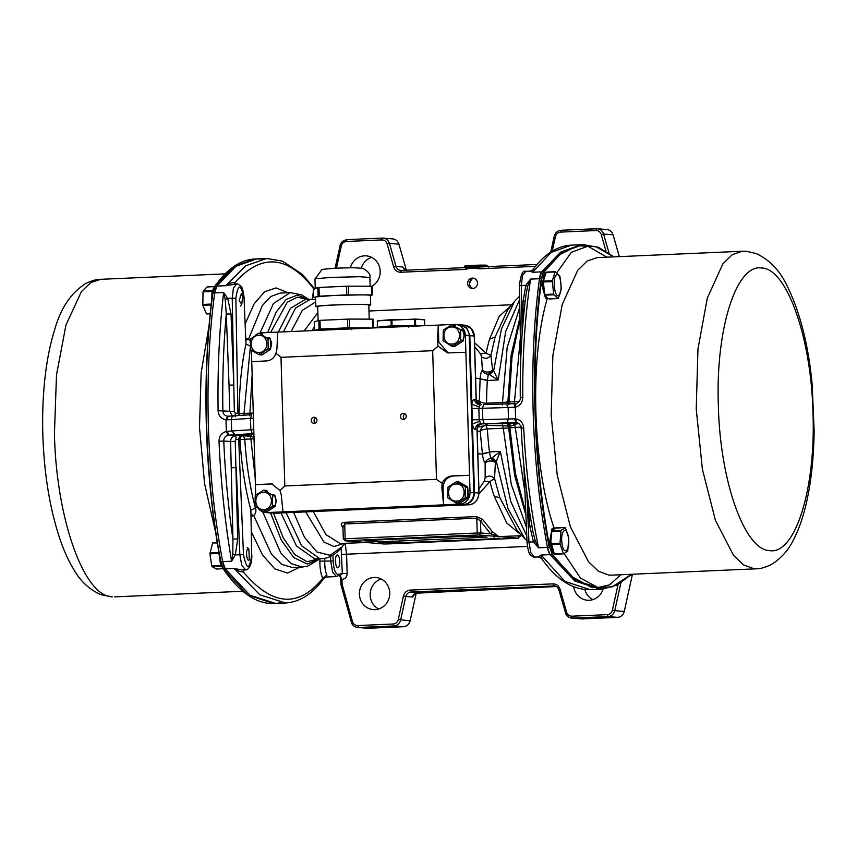 <?xml version="1.0" encoding="UTF-8"?>
<svg xmlns="http://www.w3.org/2000/svg" width="857" height="857" viewBox="0 0 857 857"><rect width="100%" height="100%" fill="white"/><g stroke="black" fill="none" stroke-linecap="round" stroke-linejoin="round"><path stroke-width="1.29" d="M451.65 346.185L443.058 340.722L443.305 330.052L451.693 324.739L460.252 329.506L462.598 329.699A0.943 0.889 94.7 0 1 463.059 330.513L460.723 330.32L460.477 340.99L452.539 346.164L454.885 346.357L461.966 341.739L455.742 345.8M463.241 339.908L464.108 335.291L463.069 330.952M463.166 340.754L464.419 335.312L463.037 330.309M459.984 503.102L467.129 498.442M467.901 496.953L467.729 487.987M459.888 503.166L467.751 497.938M467.826 497.799L468.522 496.182L467.697 487.344M467.376 486.83L459.877 482.373M466.883 486.519L459.813 482.373M258.932 354.616L250.801 349.956L250.148 339.318L258.964 333.169L267.995 338.74L268.187 348.585L259.821 354.594L262.156 354.787A0.943 0.889 94.7 0 1 261.514 354.905M270.523 348.338L271.39 343.721L270.341 339.383M270.448 349.185L271.701 343.743L270.309 338.74M263.592 511.661L255 506.187L255.236 495.528L263.624 490.204L272.194 494.982L274.54 495.175A0.943 0.889 94.7 0 1 275.001 495.978L272.655 495.785L272.419 506.455L264.481 511.629L266.816 511.822L273.908 507.205L267.673 511.265M275.183 505.384L276.05 500.756L275.011 496.417M275.108 506.23L276.361 500.777L274.968 495.775M404.536 419.127A3.032 2.86 94.7 0 1 404.965 413.856M403.443 419.405A3.032 2.86 94.7 0 1 400.498 416.32A3.032 2.86 94.7 0 1 403.604 413.353A3.032 2.86 94.7 0 1 403.443 419.405M315.312 423.026A3.032 2.86 94.7 0 1 315.751 417.766M314.219 423.304A3.032 2.86 94.7 0 1 311.273 420.219A3.032 2.86 94.7 0 1 314.38 417.263A3.032 2.86 94.7 0 1 314.219 423.304M465.383 335.28L465.887 352.313L447.504 352.902L438.098 346.196L437.52 342.029L438.281 325.103L454.339 324.396A11.366 10.713 -85.3 0 1 455.603 324.417A11.366 10.713 -85.3 0 1 465.383 335.28L469.175 335.59A11.366 10.713 -85.3 0 0 459.406 324.739L455.603 324.417M448.05 352.934L438.784 342.125L438.281 325.103L261.61 332.827A11.366 10.713 -85.3 0 0 259.317 333.191M258.61 508.854A11.366 10.713 -85.3 0 0 265.681 512.54A11.366 10.713 -85.3 0 0 266.945 512.572L459.673 504.141A11.366 10.713 -85.3 0 0 470.043 492.314L469.54 475.292L453.471 475.989C447 476.942 443.54 480.884 443.101 487.815L443.615 504.837L441.837 487.708L442.169 483.412C444.119 478.817 447.558 476.31 452.496 475.914L469.54 475.292L465.887 352.313M459.673 504.141L266.945 512.572M438.098 346.196L432.678 350.684L280.989 357.315L275.954 353.288C274.24 357.915 271.208 360.443 266.838 360.893L251.754 361.675L251.412 350.331M257.818 333.737A11.366 10.713 -85.3 0 0 255.354 335.291M255.707 495.196L255.397 484.655L272.194 483.948M275.954 353.288L276.918 349.045L277.679 332.12M432.678 350.684L436.492 479.342L284.813 485.973L280.989 357.315M442.169 483.412L436.492 479.342M463.466 504.452A11.366 10.713 -85.3 0 0 473.835 492.636L469.175 335.59M251.754 361.675L255.397 484.655L271.68 483.894L280.025 490.504L281.235 494.735L283.014 511.865M284.813 485.973L280.025 490.504M270.748 512.882A11.366 10.713 94.7 0 1 269.484 512.861L265.681 512.54M275.022 497.028L275.001 495.978M267.288 491.018L266.409 490.515A0.943 0.889 -85.3 0 0 266.056 490.397L263.72 490.215M267.266 511.533L274.401 506.873M267.159 511.597L275.022 506.38M272.847 505.619L275.193 505.812L275.172 504.752M275.193 505.812A0.943 0.889 94.7 0 1 274.754 506.648L272.419 506.455M273.908 507.205L274.754 506.648M266.816 511.822A0.943 0.889 94.7 0 1 266.281 511.961L263.945 511.768M274.54 495.175L273.662 494.671M272.194 494.982L272.655 495.775M263.795 509.487C274.176 509.679 273.822 491.597 263.474 492.454C253.094 492.261 253.447 510.344 263.795 509.487L264.481 511.629M263.624 490.204L266.409 490.515M269.237 350.159L263.013 354.23L270.094 349.602L267.759 349.41M270.362 339.993L270.512 347.717L270.341 338.933L267.995 338.74M262.617 333.973L261.749 333.469A0.943 0.889 -85.3 0 0 261.396 333.362L259.06 333.169M262.606 354.498L269.741 349.838M262.499 354.562L270.362 349.335M268.187 348.585L270.523 348.778L270.512 347.717M270.523 348.778A0.943 0.889 94.7 0 1 270.094 349.602M262.156 354.787L263.013 354.23M267.534 337.937L269.88 338.129L269.002 337.626M269.88 338.129A0.943 0.889 94.7 0 1 270.341 338.933M259.135 352.452C269.516 352.645 269.162 334.562 258.814 335.419C248.434 335.226 248.787 353.309 259.135 352.452L259.821 354.594M258.964 333.169L261.749 333.469M466.626 498.774L460.402 502.834L467.483 498.217L465.137 498.024L457.199 503.198L460.402 502.834M467.74 488.608L467.89 496.321L467.718 487.547L465.383 487.354L465.137 498.024M460.005 482.587L459.127 482.084A0.943 0.889 -85.3 0 0 458.774 481.977L456.449 481.784M465.565 497.189L467.911 497.381L467.89 496.321M467.911 497.381A0.943 0.889 94.7 0 1 467.483 498.217M459.545 503.391A0.943 0.889 94.7 0 1 458.998 503.53L456.674 503.338M456.31 503.23L447.718 497.767L447.965 487.097L456.353 481.773L464.923 486.551L467.258 486.744L466.379 486.24M467.258 486.744A0.943 0.889 94.7 0 1 467.718 487.547M464.923 486.551L465.383 487.354M456.524 501.056C466.894 501.249 466.54 483.166 456.192 484.023C445.822 483.83 446.176 501.923 456.524 501.056L457.199 503.198M456.353 481.773L459.127 482.084M463.08 331.563L463.059 330.513M455.346 325.542L454.467 325.039A0.943 0.889 -85.3 0 0 454.114 324.932L451.789 324.739M455.324 346.067L462.459 341.407M455.217 346.132L463.091 340.904M460.905 340.154L463.251 340.347L463.23 339.286M463.251 340.347A0.943 0.889 94.7 0 1 462.823 341.182L460.477 340.99M461.966 341.739L462.823 341.182M454.885 346.357A0.943 0.889 94.7 0 1 454.339 346.496L452.014 346.303M462.598 329.699L461.719 329.206M460.252 329.506L460.723 330.309M451.864 344.021C462.234 344.214 461.88 326.131 451.532 326.988C441.162 326.796 441.505 344.878 451.864 344.021L452.539 346.164M451.693 324.739L454.467 325.039M211.615 301.407L211.979 292.805L213.971 287.695L212.943 289.58L211.69 300.786M280.485 602.835L275.472 603.424L249.987 595.197L225.252 568.834A15.158 5.046 -92.5 0 1 222.681 561.614C206.451 476.674 203.495 375.312 214.711 292.923L216.853 286.088L236.018 266.227L256.725 258.9M223.152 568.598L247.887 595.058L273.683 603.51C256.286 604.035 239.457 592.466 223.195 568.791L220.635 561.603C204.459 477.167 201.438 375.312 212.675 293.126L214.828 286.292C227.137 268.83 240.463 259.735 254.786 258.985L233.961 266.495L215.075 286.163L216.853 286.088A15.158 5.046 87.5 0 0 214.711 292.923L212.922 293.008C201.663 372.184 204.877 480.263 220.902 561.689L223.463 568.919L220.656 561.549C204.491 477.156 201.47 375.334 212.686 293.19L215.075 286.163L212.922 293.008M249.291 559.846C247.116 562.567 245.359 551.169 247.63 549.112L248.894 549.133L249.291 559.846M219.221 555.197L220.485 563.713L222.638 568.02L220.356 563.595L219.103 553.204M217.357 543.006L212.59 542.899M209.922 552.904L218.921 552.519L218.899 553.44L209.901 553.836L212.632 542.92M209.901 553.836L211.765 565.952L220.763 565.556L221.031 566.177L212.033 566.573L211.765 565.952M212.033 566.573L216.328 569.005L223.141 568.705L216.403 569.027M220.763 565.556L220.57 564.27M219.092 554.736L218.899 553.44M239.157 300.796L241.31 293.608L242.595 297.09L241.77 304.224L239.157 300.796M214.614 286.624L207.083 286.945L203.205 291.134L212.193 290.737L212.022 291.455L203.023 291.851L203.205 291.134M203.023 291.851L202.841 305.328L206.398 313.726L210.244 313.566M211.979 292.805L212.022 291.455M335.526 558.678L335.762 564.217M555.411 271.733L559.889 276.168L561.335 288.659L558.325 298.536M545.823 272.344L544.452 273.254L542.138 285.767L545.534 298.032L546.948 298.814M545.995 272.719L543.263 281.375M543.252 281.599L544.72 294.497L553.718 294.08L553.954 294.776L544.956 295.172L543.424 283.324L544.559 293.137M544.977 295.183L548.019 298.772L548.844 298.6M560.017 543.263L560.124 544.184L551.126 544.581L551.019 543.659L560.017 543.263L560.992 530.365L565.363 527.751L568.748 538.046L567.773 550.955L563.724 553.836M555.679 528.137L554.629 527.805L552.037 530.729L560.992 530.365M551.79 531.458L550.815 541.699L554.297 553.622M553.751 527.858L552.037 528.78L549.744 541.742L553.119 553.568L554.908 554.329M555.24 554.233L556.322 554.179M553.044 553.483L549.637 541.742L551.962 528.876M545.448 297.947L542.031 285.777L544.377 273.351M631.491 574.276L612.241 586.863L592.091 587.666L571.823 576.632L552.208 554.2L549.712 547.162C533.547 462.759 530.515 360.936 541.742 278.804L543.413 271.808L562.31 252.129L583.124 244.631L560.757 252.044L541.624 271.883A15.158 5.046 87.5 0 0 539.482 278.718C528.233 361.397 531.286 462.769 547.462 547.409L550.023 554.629L574.833 581.046L600.403 589.209M602.932 589.091L576.236 580.692L551.801 554.554L550.023 554.629A15.158 5.046 -92.5 0 1 547.462 547.409L549.241 547.334C533.215 465.897 530.012 357.83 541.27 278.643L541.742 278.804M554.061 552.958L551.479 545.588L554.404 553.954L563.403 553.558L560.124 544.184M551.105 542.352L551.019 543.659M552.433 530.451L555.625 528.18L551.994 530.751L551.715 532.711M556.054 527.869L565.106 527.451L555.625 528.18M563.552 553.847L554.404 553.954M551.126 544.581L551.479 545.588M568.491 538.271C567.195 525.052 560.178 530.044 561.913 542.963C563.21 556.193 570.226 551.201 568.491 538.271M545.813 273.276L543.627 280.153L546.316 272.087L555.186 271.744M558.796 295.226C563.113 292.858 560.607 271.273 556.439 274.947C552.122 277.314 554.629 298.911 558.796 295.226M548.748 298.515L558.196 298.515L553.954 294.776M553.718 294.08L552.262 281.589L543.263 281.985L543.327 281.085L552.326 280.689L552.262 281.589M552.326 280.689L555.111 271.948L545.973 272.322M543.627 280.153L543.327 281.085M543.263 281.985L543.424 283.324M333.769 295.494A27.467 1.093 -1.7 0 1 360.165 294.883A27.467 1.093 -1.7 0 1 370.417 295.429L370.695 304.888A27.467 1.093 178.3 0 0 334.059 304.953A27.467 1.093 178.3 0 0 315.783 306.527A27.467 1.093 178.3 0 0 317.69 306.86A27.467 1.093 178.3 0 1 315.783 306.527A27.467 1.093 178.3 0 1 334.059 304.953A27.467 1.093 178.3 0 1 370.695 304.888A27.467 1.093 178.3 0 1 368.81 305.349A27.467 1.093 178.3 0 0 370.695 304.888L370.417 295.429A27.467 1.093 -1.7 0 0 360.165 294.883L371.659 294.915L371.402 286.206L372.109 286.249L372.367 294.947L371.659 294.915L371.402 286.206L348.403 286.152L319.018 287.438L313.287 288.841L313.544 297.54L315.826 296.886L318.086 296.233L317.829 287.534L313.287 288.841L313.544 297.54L315.826 296.886A27.467 1.093 -1.7 0 1 333.03 295.526L346.796 294.904L346.539 286.206L317.829 287.534L318.086 296.233L333.03 295.526A27.467 1.093 -1.7 0 1 333.769 295.494A27.467 1.093 -1.7 0 1 360.165 294.883L372.367 294.947L370.417 295.515L372.345 294.969L372.109 286.249L348.403 286.152L346.539 286.206L346.796 294.904L360.165 294.883L333.03 295.526A27.467 1.093 -1.7 0 1 333.769 295.494M368.799 304.953A25.571 1.018 178.3 0 0 334.691 305.006A25.571 1.018 178.3 0 0 317.679 306.463L318.097 320.657L317.679 306.463A25.571 1.018 178.3 0 1 334.691 305.006A25.571 1.018 178.3 0 1 368.799 304.953L369.217 319.125L368.799 304.953M317.422 329.956A26.524 1.05 178.3 0 0 318.954 330.266A26.524 1.05 178.3 0 1 317.422 329.956M319.061 329.163L347.771 327.824L369.378 327.824L347.771 327.824L347.513 319.125L349.377 319.083L349.645 327.781L349.377 319.083L373.095 319.168L373.341 327.62L373.095 319.168L349.377 319.083L319.993 320.357L320.25 329.067L347.771 327.824L347.513 319.125L319.993 320.357L320.25 329.067L319.061 329.163L318.804 320.454L314.283 321.75L314.54 330.448L319.061 329.163L318.804 320.454L314.283 321.75L314.54 330.448L319.061 329.163M314.262 321.761L314.519 330.47L314.262 321.761M314.251 297.583L315.515 297.583L314.251 297.583M315.505 297.058A27.467 1.093 -1.7 0 1 315.826 296.886L333.03 295.526A27.467 1.093 -1.7 0 0 315.826 296.886A27.467 1.093 -1.7 0 0 315.505 297.058L315.783 306.527L315.505 297.058M375.034 609.648A16.101 15.169 94.7 0 1 373.234 609.606A16.101 15.169 94.7 0 1 359.394 593.269A16.101 15.169 94.7 0 1 374.08 577.479A16.101 15.169 94.7 0 1 375.88 577.511A16.101 15.169 94.7 0 1 389.731 593.858A16.101 15.169 94.7 0 1 375.034 609.648M378.708 609.006A16.101 15.169 94.7 0 1 370.213 593.205A16.101 15.169 94.7 0 1 381.183 579.011M603.114 589.08A16.101 15.169 94.7 0 1 589.177 600.275A16.101 15.169 94.7 0 1 587.377 600.243A16.101 15.169 94.7 0 1 573.697 586.756M592.84 599.632A16.101 15.169 94.7 0 1 584.838 589.509M350.395 267.738A16.101 15.169 94.7 0 1 364.536 255.836A16.101 15.169 94.7 0 1 366.335 255.868A16.101 15.169 94.7 0 1 379.919 268.723A16.101 15.169 94.7 0 1 371.852 286.217M361.333 268.037A16.101 15.169 94.7 0 1 371.638 257.368M472.71 288.52A5.206 4.906 94.7 0 1 467.654 283.228A5.206 4.906 94.7 0 1 472.989 278.129A5.206 4.906 94.7 0 1 472.71 288.52M473.085 288.488A5.206 4.906 94.7 0 1 473.932 278.3M505.673 536.353L501.291 536.546M313.191 511.35L325.896 534.586L340.058 543.488L366.164 542.513M339.704 561.539A6.395 2.132 -92.5 0 1 337.84 567.752A6.395 2.132 -92.5 0 1 335.43 561.185A6.395 2.132 -92.5 0 1 337.283 554.982A6.395 2.132 -92.5 0 1 339.704 561.539M354.444 540.756L350.395 540.767L354.444 540.756M475.785 535.443L471.746 535.454L475.785 535.443M389.903 543.681L385.864 543.681L389.903 543.681M511.254 538.367L507.205 538.378L511.254 538.367M472.914 536.011L486.958 537.168M486.969 537.168L379.865 541.86L364.429 540.788L369.078 540.264M374.38 540.039L377.401 541.86L371.638 540.156M486.262 537.103L484.162 536.921M384.332 541.656L377.401 541.86L390.385 542.931L392.12 540.96M467.311 504.827L275.547 513.214M321.204 330.224L320.336 330.256M351.563 329.688L351.124 328.82L352.613 328.842M378.301 327.728L377.444 327.76M408.671 327.192L408.221 326.324L409.721 326.346M248.476 434.156L246.537 435.57L253.897 433.867L241.01 434.778M232.408 415.988L229.697 411.274L234.357 411.339L235.214 413.181L244.02 413.46L243.881 415.088M235.257 416.695L235.214 413.181M250.619 346.228L245.959 344.075L244.095 298.911C240.892 283.356 238.15 283.131 235.857 298.225L227.705 298.365L225.241 299.586L226.259 314.037C223.484 345.264 222.349 377.53 222.863 410.824C223.045 413.845 224.63 415.645 227.608 416.213L251.604 414.692M227.608 416.213L228.326 416.234L227.608 416.213L225.98 419.812L231.315 419.619L250.501 418.377L251.658 414.692L234.604 415.806C232.547 416.052 231.454 417.327 231.315 419.619L231.658 430.975L226.334 431.478C221.588 432.806 219.146 436.074 219.006 441.269L223.763 441.044C223.816 437.959 225.295 436.031 228.176 435.238L228.883 435.152L227.169 431.35M253.886 433.546L235.172 434.724L231.658 430.975L253.768 429.603M230.597 441.494L235.246 441.334L235.986 439.427L235.825 435.613C232.343 436.299 230.597 438.259 230.597 441.494L223.763 441.044C225.23 474.435 228.283 507.119 232.933 539.074L230.597 441.494M235.172 434.724L228.883 435.152L242.177 435.602C240.014 435.924 238.857 437.231 238.717 439.545L235.986 439.427M235.246 441.334L237.71 538.999L235.321 554.929L239.842 554.725L236.253 467.633L231.486 467.772M229.033 385.072L226.259 314.037L231.036 313.994L227.705 298.365L223.623 292.537C219.328 329.656 217.485 369.046 218.096 410.717L229.697 411.274L229.033 385.072L233.8 385.093L234.357 411.339M238.814 415.42L237.925 413.053L235.857 298.225M467.654 504.827L454.863 505.148M284.428 512.604L464.065 504.409M269.794 512.882L271.358 512.861M245.884 338.429L248.466 339.276L245.959 340.24M254.036 438.87L250.897 438.966L250.362 436.352L242.177 435.602M253.993 437.349L250.362 436.352L252.944 433.299M323.892 578.389L322.821 578.304C298.44 608.234 271.894 606.049 243.195 571.748C241.01 572.176 238 571.083 234.165 568.448L241.717 569.926L245.563 569.755L241.781 565.427L239.842 554.725L243.474 554.586C246.666 570.141 249.408 570.366 251.701 555.272L250.887 510.194L255.418 507.89C256.404 511.008 255.825 513.547 253.693 515.496L251.133 514.511M262.703 511.833L280.775 552.936L291.369 563.713L302.232 567.055L292.269 567.495L281.749 564.367L271.455 554.254L253.693 515.496L251.165 516.557M275.622 603.424L249.976 595.197L225.252 568.834L234.165 568.448L259.8 594.779L285.51 602.985C299.886 602.085 312.676 593.89 323.882 578.4L326.485 577.007L326.913 574.993L322.821 578.304C320.861 574.394 319.875 568.684 319.854 561.164L330.706 561.014L330.566 556.364M319.854 561.164L319.875 558.978M232.793 553.836L231.594 561.228L235.321 554.929L232.793 553.836L232.933 539.074L237.71 538.999M243.452 569.851L243.195 571.748L244.341 569.809M226.826 419.866L228.251 416.234L234.304 415.827M228.176 435.238L226.334 431.478L225.98 419.812C221.17 418.902 218.546 415.87 218.096 410.717M313.362 291.648L312.205 299.35M314.412 288.509L302.36 274.379L282.542 261.139L266.613 258.471L245.691 265.809L225.766 285.702C229.451 283.185 232.408 282.264 234.614 282.917C261.417 252.879 287.963 255.075 314.251 289.484M234.7 284.063L234.614 282.917L235.354 284.031M473.846 492.689L474.478 492.689C474.05 499.599 470.6 503.541 464.108 504.505L467.419 504.827M478.988 406.743L471.853 404.365C472.357 401.012 473.257 399.308 474.542 399.266C474.96 402.694 476.803 404.515 480.07 404.708L478.838 408.393L471.971 408.489L469.818 335.644L466.894 328.231L459.716 324.76M487.794 423.637L486.819 425.383L485.715 425.393L486.84 423.679M477.649 427.15L485.973 425.415L487.333 428.928C483.605 429.293 481.238 430.075 480.22 431.285C480.948 427.675 482.866 425.725 485.973 425.415L502.759 425.704L501.966 422.822M481.077 404.654L479.32 401.012C480.413 402.372 482.834 403.101 486.572 403.197L502.502 402.49L502.148 404.943M489.54 339.201L495.11 336.983L490.9 355.409C488.115 358.687 485.008 359.137 481.548 356.748L482.395 370.192C485.705 372.699 489.133 372.699 492.668 370.192L488.308 374.241L489.551 374.702L493.643 370.931L492.668 370.192L490.9 355.409L486.155 353.288A115.556 38.49 -92.5 0 1 489.54 339.201L499.235 316.319L511.329 305.349M474.671 346.785L480.456 353.791L486.155 353.288L474.553 342.704M480.456 353.791L481.548 356.748M489.551 374.702L498.196 379.994L487.354 380.465L480.134 378.987L480.177 378.43C480.509 374.08 481.248 371.338 482.395 370.192C483.23 372.666 485.201 374.016 488.308 374.241L487.387 380.122L475.603 378.055M519.995 317.261L511.104 355.291L507.88 402.029L502.502 402.49L507.173 347.481L519.813 307.106M520.37 337.829L514.489 401.633L507.88 402.029L507.29 404.001L508.854 403.208L509.112 401.89L511.993 357.026L520.038 319.661M308.841 299.404L301.343 294.776L290.234 292.633L280.271 293.073L270.973 296.436L262.328 305.553L248.466 339.276L250.126 340.84M469.55 283.356L471.618 279.264M471.007 287.213L469.797 285.156M526.412 527.098L511.265 484.398L503.273 428.232L508.651 427.997L507.944 426.036L502.759 425.704L503.273 428.232L487.333 428.928A129.761 43.225 87.5 0 0 489.476 451.896L500.317 451.425L492.025 457.863L496.321 461.377L495.4 462.384L494.553 478.57C491.586 475.603 488.458 475.335 485.148 477.767L484.237 481.12L478.902 489.143M492.025 457.863L490.804 458.549L489.529 452.25L482.416 454.114C483.016 458.591 483.926 461.537 485.148 462.973C486.09 460.273 487.987 458.806 490.804 458.549L495.4 462.384C491.736 460.37 488.319 460.563 485.148 462.973L485.148 477.767M521.377 535.089L506.819 523.113L494.2 496.235A115.556 38.49 -92.5 0 1 489.958 481.527L484.237 481.12M479.009 493.846L489.958 481.527L494.553 478.57L499.877 497.788L517.414 530.976L524.913 538.764L508.04 508.715L496.321 461.377L500.317 451.425L510.718 501.42L526.787 536.032M344.728 523.97L343.089 527.044L341.568 525.512C340.754 523.831 341.686 522.781 344.385 522.352L344.728 523.97L476.781 518.185L476.438 516.578L482.545 519.342L480.488 521.035L476.781 518.185L477.22 533L345.167 538.774L344.728 523.97M385.811 544.013L518.378 538.175L498.753 536.557L490.59 533.772L492.475 531.876L498.753 536.557L477.906 534.95L345.853 540.724L345.167 538.774L343.282 538.946L342.939 526.166M326.913 574.993C325.424 571.887 324.696 567.313 324.739 561.271L324.76 558.261M285.51 602.985L273.683 603.51M223.463 568.919L225.252 568.834L222.681 561.614C206.451 476.631 203.505 375.27 214.711 292.923L223.623 292.537L225.241 299.586M219.006 441.269C220.87 483.059 225.059 523.049 231.594 561.228L220.902 561.689M254.786 258.985L256.575 258.91L236.029 266.216L216.853 286.088L225.766 285.702L236.65 283.978L233.393 288.166L232.236 298.172L233.8 385.093L231.036 313.994M511.372 423.208L509.561 424.943L509.883 427.857L515.25 427.407L514.714 424.793L509.54 426.55L507.944 426.036L507.922 423.754L506.808 423.187M508.962 404.74L508.854 403.208L513.032 403.765M512.54 423.229L514.714 424.793L516.889 423.744L515.111 423.347M509.561 424.943L507.922 423.754M519.674 299.447L505.651 331.573L498.196 379.994L493.643 370.931L501.441 328.959L514.532 301.385L507.74 309.795L495.11 336.983M250.265 347.856L244.02 413.46L253.276 413.063M619.311 256.629L613.087 234.807C611.877 231.347 609.52 229.58 606.028 229.505M406.379 270.191L398.944 244.17C397.744 240.71 395.388 238.942 391.885 238.867M417.605 592.594L417.52 592.605C414.906 592.883 413.224 594.362 412.474 597.04L405.822 596.483C406.572 593.815 408.253 592.337 410.867 592.058L417.52 592.605L556.439 586.52L415.238 593.248M342.125 584.217L352.473 621.571C353.384 624.175 355.141 625.503 357.765 625.556L358.451 627.495C354.959 627.431 352.602 625.664 351.391 622.193L340.861 584.324L342.125 584.217L341.986 579.461L340.1 575.497L342.329 573.601L347.171 573.547C346.946 577.007 345.221 578.978 341.986 579.461L340.1 575.497M340.336 575.561L338.943 575.443M341.397 579.15L339.008 575.015M632.37 574.233A11.366 10.713 94.7 0 1 632.134 575.754L630.323 575.604M357.765 625.556L393.213 624.003C395.816 623.725 397.498 622.246 398.259 619.568L403.454 596.022C404.45 592.455 406.7 590.484 410.182 590.109L552.969 583.863C556.461 583.938 558.818 585.706 560.028 589.177L566.606 612.209L565.534 612.83C566.745 616.29 569.102 618.058 572.594 618.133L582.096 618.915L617.533 617.361C621.014 616.997 623.253 615.026 624.26 611.459L632.134 575.754M582.096 618.915L571.748 618.122L608.031 616.579L617.533 617.361M367.953 628.277L357.605 627.485L367.953 628.277L403.401 626.735C406.882 626.36 409.121 624.389 410.128 620.822L416.298 592.84M332.945 555.1L333.127 560.981L330.706 561.014L332.591 572.069L336.437 576.568L338.847 575.443M337.658 576.054L338.408 575.358M266.613 258.471L256.575 258.91L261.589 259.06M467.108 504.837L468.533 504.869C475.024 503.916 478.474 499.974 478.902 493.054L474.478 492.689L472.432 423.969C473.15 427.418 474.146 429.271 475.442 429.539C475.656 426.079 477.381 424.108 480.627 423.626L479.17 419.737L515.603 418.827L515.261 407.161L508.137 407.514L508.469 418.869L507.001 422.833L482.598 423.883C497.692 423.026 519.963 422.94 516.889 423.744L518.999 423.647M471.971 408.489L472.432 423.969L479.427 421.398M482.78 423.872L515.646 423.358M465.469 269.419L466.24 267.566L401.29 270.405L479.363 266.998L478.806 268.83C474.328 267.791 469.882 267.984 465.469 269.419L400.744 272.247C397.252 272.183 394.895 270.405 393.684 266.945L387.107 243.902L389.453 243.388L398.944 244.17M479.384 266.998L537.071 264.47L479.342 266.998M483.53 404.558L515.828 403.615C516.525 404.15 521.26 400.155 520.285 397.723L520.285 397.723C519.91 361.772 521.827 327.353 526.037 294.465L526.016 294.594M515.828 403.615L506.433 403.915L508.137 407.514L478.838 408.393L479.17 419.737L472.314 419.844M525.437 300.946L523.081 301.214L522.888 324.203M516.6 422.64L517.21 422.758M533.033 532.165L533.054 532.272C526.905 498.742 522.941 463.991 521.185 428.039C522.352 427.225 517.949 421.901 516.514 422.63L515.603 418.827C520.413 419.737 523.113 422.78 523.702 427.943L521.335 428.029M514.725 418.773L515.753 422.608L507.001 422.833M514.382 407.289L515.153 403.69M515.925 403.604L515.261 407.161C519.995 405.832 522.513 402.576 522.802 397.38C522.384 355.709 524.977 316.287 530.569 279.114L525.844 285.327L523.081 301.214M533.986 269.826C532.861 269.119 532.433 269.934 532.711 272.269L551.083 252.451L571.308 245.145L581.346 244.706L560.746 252.054L541.624 271.883L539.482 278.718L530.569 279.114L527.676 286.356L526.037 294.465M527.676 286.356L525.844 285.327L521.313 285.52L522.481 275.515L525.737 271.326L530.333 271.133L532.711 272.269L543.413 271.808L541.27 278.643L539.482 278.718C528.223 361.429 531.297 462.812 547.462 547.409L538.55 547.794L535.218 540.606L533.461 541.881L538.55 547.794C530.719 509.679 525.769 469.722 523.702 427.943M532.111 525.984L529.765 526.23L533.461 541.881L527.205 542.181M533.054 532.261L535.218 540.606M571.308 245.145L571.308 245.145C556.932 246.045 544.141 254.25 532.925 269.73L530.333 271.133M520.435 397.809L522.802 397.38M542.567 558.646C541.41 558.871 540.928 557.661 541.11 555.025L538.485 556.943L534.639 557.114L530.858 552.776L528.93 542.085L526.894 492.764M631.695 574.265L617.201 585.052L602.032 589.145L590.205 589.659L564.967 581.432L541.11 555.025L550.023 554.629L574.843 581.046L601.143 589.166M480.134 378.987L479.32 401.012L476.438 400.765M477.852 453.739L482.416 454.114L480.22 431.285L477.178 431.028M437.52 342.029L438.784 342.125M453.471 475.989L452.496 475.914M441.837 487.708L443.101 487.815M470.043 492.314L473.835 492.636M270.48 483.873L271.455 483.959M100.612 279.318C97.12 279.157 92.277 280.485 86.086 283.303C71.335 292.451 60.922 307.738 54.848 329.142C50.37 343.218 47.114 359.222 45.078 377.144C42.979 395.72 42.229 415.12 42.85 435.335C44.189 474.489 49.91 509.133 60.011 539.278C63.943 550.783 68.517 560.821 73.723 569.402C80.579 581.453 89.76 589.916 101.276 594.801L112.267 596.836C83.965 596.686 56.208 518.539 54.43 433.728L56.508 374.809L65.946 325.082L81.404 291.616L90.703 282.639L100.612 279.318L225.123 273.865M215.814 533.204L204.577 483.616L199.499 427.375L201.138 372.934L209.076 325.692M211.186 304.963L202.841 305.328M202.702 304.439L211.293 304.064M210.222 313.758L206.708 313.908M742.312 251.251L732.264 254.658L722.847 263.881L707.293 298.193L697.962 349.045L696.227 409.003L702.365 469.111L715.445 520.392L733.549 555.368L743.651 564.967L753.967 568.769L756.195 568.812C759.602 568.984 764.39 567.688 770.572 564.913C781.113 558.796 789.201 549.519 794.825 537.082C806.073 514.414 813.486 477.253 814.15 431.189L812.168 384.472C808.43 345.071 800.084 312.216 787.133 285.906C779.741 270.384 769.382 259.585 756.088 253.533L746.49 251.326L742.312 251.251L597.233 257.593L587.184 261.01L577.768 270.234L562.213 304.546L552.883 355.43L551.158 415.345L557.286 475.421L570.366 526.734L588.459 561.699L598.572 571.308L608.888 575.122L611.127 575.165L756.195 568.812M543.831 272.13L560.167 254.358L577.629 245.755L595.679 246.602L613.773 256.864M564.142 553.611L580.489 578.121L598.004 587.527L609.745 584.795L620.757 574.736M547.259 298.59C529.422 358.751 532.561 464.783 554.072 528.18M606.863 257.175L587.87 246.205L571.405 252.279L556.825 272.697M761.477 267.984C786.683 268.123 811.386 337.701 812.982 413.213C815.875 488.833 795.189 554.672 769.865 550.644C744.658 550.505 719.955 480.927 718.359 405.415C715.466 329.795 736.152 263.956 761.477 267.984M583.124 244.631L598.604 247.373L613.976 256.864M549.712 547.162L552.208 554.2M560.789 531.008L551.79 531.404M332.495 277.357L359.629 276.725L369.549 277.443L359.629 276.725L332.495 277.357L315.29 278.718L322.028 269.398L315.29 278.718L332.495 277.357M353.405 267.738L335.633 268.155L353.405 267.738M372.634 327.674L372.388 319.136L372.634 327.674M314.958 278.9L315.247 288.359L314.958 278.9M319.018 287.438L319.275 296.147L319.018 287.438M348.403 286.152L348.66 294.862L348.403 286.152M313.308 288.83L313.566 297.529L313.308 288.83M424.547 319.822L415.452 319.243L415.634 325.306L414.863 325.499L414.702 319.243L391.895 319.822L392.077 325.874L391.21 325.917L391.028 319.854L391.874 319.64L377.434 320.807L377.466 326.881L377.294 321L391.178 319.672L391.874 319.64L392.077 325.874L396.909 325.746L391.37 326.099L391.178 319.672L377.434 320.807L415.291 319.072L415.634 325.306L416.459 325.36L414.874 325.306L414.67 319.072L424.344 319.64L424.686 325.489L424.515 319.822M389.239 326.078L391.21 325.917L389.239 326.078M411.178 325.392L414.874 325.306L411.178 325.392M377.444 320.807L377.284 326.903L377.434 320.807M280.935 512.786L296.522 546.016L314.605 558.818L321.525 558.625L319.704 558.593L301.621 545.791L286.024 512.54M488.458 267.116L487.322 265.949L465.008 266.923M486.508 266.741L472.218 266.495L465.019 267.309M374.059 327.545L397.262 325.735L426.443 325.617M316.19 330.438L327.331 328.842L365.414 328.285M364.45 327.899L330.331 328.67L318.772 329.581L319.436 330.299M270.116 512.914L277.764 513.022M351.124 328.82L321.246 330.127M408.221 326.324L378.344 327.631M252.215 433.621L250.833 429.732L250.501 418.377L253.426 418.248M365.307 540.499L364.429 540.788M463.605 536.128L369.056 540.274L473.278 536.032M485.148 537.018L463.626 536.128M499.245 538.164L494.639 538.689L493.943 536.75M494.639 538.689L400.058 542.824L399.373 540.885M400.058 542.824L390.385 542.931M244.095 298.911L245.959 344.075C241.524 364.546 239.264 387.578 239.178 413.16L239.917 415.345M465.705 266.141C460.284 265.777 482.448 264.802 486.583 265.22L487.322 265.949M517.81 538.239L520.263 535.711M520.092 535.721L518.378 538.175M516.31 535.882L520.274 536.236M384.14 543.991L365.714 542.47M345.853 540.724L384.547 544.024M343.282 538.946L345.285 540.788M477.906 534.95L477.22 533L480.841 532.968L479.117 534.939M243.42 435.71L244.781 439.234L239.96 439.641C240.11 437.338 241.256 436.02 243.42 435.71M251.444 532.004L262.467 554.865L274.786 568.887L287.556 573.087L299.843 567.163M287.845 292.74L276.093 287.931L264.631 291.701L254.143 303.839L245.273 323.625M251.701 555.272L250.887 510.194C245.22 488.876 241.578 465.362 239.96 439.641L238.717 439.545L243.474 554.586M477.028 429.721L478.913 493.096M469.186 335.655L474.242 336.008L476.128 399.448M481.023 404.825C478.27 404.343 475.764 401.29 476.235 399.416L474.36 336.03C473.717 329.795 470.418 326.174 464.462 325.157L471.329 328.595L474.253 336.062M486.497 404.429L486.572 403.197A129.761 43.225 87.5 0 1 487.354 380.465L487.387 380.122M252.14 374.873L249.751 415.731M489.529 452.25L482.341 453.546M480.841 532.968L480.488 521.035L490.59 533.772L480.841 532.968M255.193 477.81L250.897 438.966L244.781 439.234C246.355 464.269 249.901 487.151 255.418 507.89M525.812 512.432L515.464 473.514L509.883 427.857L508.651 427.997L514.693 475.592L525.93 515.325M283.421 331.873L295.536 308.081L310.191 299.35L305.092 299.575L290.437 308.306L278.321 332.098M270.619 332.43L287.341 302.178L297.347 297.197L307.759 299.457M314.401 326.453L312.194 330.62M304.171 330.963L317.861 312.559M267.705 332.559L276.072 312.248L286.131 299.489L297.261 295.119L308.724 299.414M290.223 292.633L273.447 303.517L260.025 333.019M405.147 270.244L402.672 266.977L405.747 270.212M415.849 593.023L412.474 597.04M494.2 496.235L499.877 497.788M342.95 527.773L341.568 525.512M344.385 522.352L476.438 516.578M482.545 519.342L492.475 531.876M343.85 543.434L333.994 546.552L323.892 542.031L305.574 511.683M319.093 558.732L307.074 561.699L294.851 554.618L283.356 538.025L273.469 513.182M320.068 558.689L307.16 564.013L293.844 557.628L281.289 540.103L270.587 512.947M333.127 560.981C333.909 570.891 335.933 575.283 339.201 574.147M336.437 576.568L326.485 577.007M340.754 573.472L342.329 573.601L341.129 548.126M482.212 423.754C478.967 424.236 477.242 426.208 477.028 429.668L475.442 429.539M480.231 404.697L476.128 399.394L474.542 399.266M519.128 401.43L514.489 401.633L514.104 404.172M315.644 301.921L302.339 310.33L291.166 331.53M392.731 238.889L382.383 238.085C385.886 238.16 388.232 239.928 389.453 243.388L396.03 266.431L402.672 266.977M393.684 266.945L396.03 266.431C396.93 269.034 398.698 270.351 401.322 270.405L400.744 272.247M387.107 243.902C386.196 241.31 384.429 239.981 381.804 239.928L346.367 241.47L346.946 239.639L382.329 238.085M609.016 253.051L603.585 234.025L613.087 234.807M605.963 251.069L601.239 234.539L603.585 234.025C602.375 230.554 600.018 228.787 596.526 228.723L561.056 230.265L597.361 228.733L596.526 228.723L595.947 230.554L560.499 232.108L561.078 230.265C557.607 230.587 555.336 232.558 554.243 236.189L555.454 236.543L552.24 251.144M358.451 627.495L393.899 625.953L403.401 626.735M398.259 619.568L410.128 620.822M403.454 596.022L405.822 596.483L400.626 620.039C399.619 623.607 397.38 625.578 393.899 625.953L393.213 624.003M410.182 590.109L410.867 592.058L554.908 585.909M554.297 585.824L554.286 585.824C556.332 585.963 557.853 587.27 558.839 589.745L558.957 589.787C558.046 587.184 556.279 585.867 553.654 585.813L552.969 583.863M554.286 585.824L553.654 585.813M620.864 582.996L614.758 610.677L624.26 611.459M612.391 610.205L614.758 610.677C613.762 614.233 611.512 616.204 608.031 616.579L607.345 614.64C609.959 614.351 611.641 612.884 612.391 610.205L618.036 584.624M525.041 538.892L526.98 540.778M321.525 558.625C326.174 558.732 334.444 556.236 342.286 546.745L329.988 555.293L316.961 552.004L304.417 537.178L293.533 512.207M521.077 427.15L515.25 427.407L524.987 492.625M484.194 423.465L482.812 419.576L482.48 408.232L483.637 404.547M560.499 232.108C557.896 232.386 556.214 233.865 555.454 236.543M535.518 266.356L478.806 268.83M383.229 238.096L382.361 238.085L381.804 239.928M382.361 238.085L346.946 239.639C342.993 240.496 340.722 242.477 340.1 245.552L335.119 268.166M346.367 241.47C343.753 241.76 342.072 243.238 341.322 245.905L336.426 268.112M341.322 245.905L340.1 245.552M601.239 234.539C600.328 231.936 598.572 230.608 595.947 230.554M342.5 586.649L341.311 587.227M351.391 622.193L352.473 621.571M558.957 589.787L560.028 589.177M558.839 589.745L565.534 612.83M566.606 612.209C567.516 614.812 569.284 616.14 571.898 616.194L572.594 618.133M571.898 616.194L607.345 614.64M527.451 546.434L341.761 554.404M345.125 543.37L346.592 554.35L347.171 573.547M528.105 501.731L529.765 526.23M522.181 333.362L521.313 285.52L519.428 285.756L520.756 359.694M261.621 354.927L259.285 354.734M448.554 352.988L447.504 352.902M272.73 483.98L271.68 483.894M114.506 596.879L242.842 591.266M247.255 547.43L248.894 549.133M240.292 306.067L241.77 304.224M214.646 286.57L207.201 286.891M210.211 313.801L206.644 313.962M554.629 527.805L553.558 527.858M555.786 554.308L554.715 554.35M554.661 554.254L563.638 553.858M548.201 298.772L547.13 298.825M546.316 272.087L555.282 271.69M549.294 298.954L558.271 298.557M353.705 267.727L335.494 268.145L322.028 269.398L335.494 268.145L353.705 267.727L362.854 268.359C368.424 271.54 370.77 274.519 369.87 277.272L370.138 286.206L369.87 277.272C370.77 274.519 368.424 271.54 362.854 268.359L353.705 267.727M424.601 319.832L424.761 325.489L424.354 319.64L415.291 319.072L424.601 319.832M521.902 535.646L501.206 536.546M277.818 513.022L275.836 513.3M466.637 504.794L467.59 504.827M426.561 325.617L396.727 325.756L384.011 326.367L373.288 327.942M369.056 540.274L364.589 540.563M454.885 505.148L284.449 512.604M385.779 544.013L517.832 538.239M468.565 504.869C474.542 504.409 478.035 500.477 479.02 493.075L477.135 429.689C476.556 427.836 478.859 424.654 481.591 424.001M487.997 266.088L486.669 265.231L472.421 265.381L464.848 266.024L463.937 267.845M345.071 540.788L363.797 542.331M245.552 569.755C245.252 570.516 251.894 569.68 251.862 555.336M236.65 283.978C236.778 283.356 238.128 284.053 240.721 286.045C242.177 286.752 243.356 291.037 244.256 298.911M464.473 325.157L460.038 324.782M310.191 299.35L315.58 299.746M511.811 304.749L368.981 310.995M519.61 296.094L514.532 301.385M597.372 228.733L606.874 229.515M342.286 546.745L345.007 543.381M302.232 567.055L307.556 566.209L320.186 558.689M554.243 236.189L550.73 252.097M357.615 627.485C354.187 626.778 352.077 624.999 351.284 622.15M565.416 612.776C566.241 615.787 568.352 617.565 571.748 618.122M340.861 584.324L340.668 577.982M483.584 404.547L506.508 403.915M523.884 465.897L527.034 542.181C527.933 550.055 529.112 554.34 530.569 555.047C533.161 557.039 534.522 557.725 534.639 557.114M519.428 285.756C520.649 274.883 522.759 270.084 525.737 271.326M590.205 589.659C572.497 589.959 556.3 579.557 541.592 558.475L538.485 556.943"/></g></svg>
